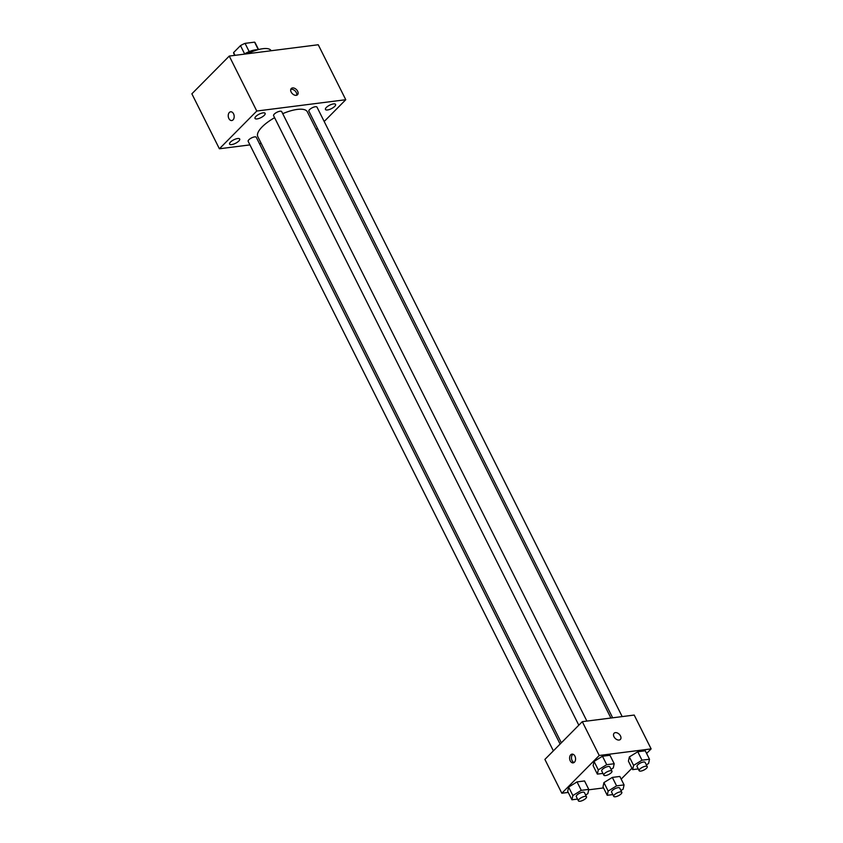 <?xml version="1.0" encoding="UTF-8"?>
<svg xmlns="http://www.w3.org/2000/svg" width="843" height="843" viewBox="0 0 843 843"><rect width="100%" height="100%" fill="white"/><g stroke="black" fill="none" stroke-linecap="round" stroke-linejoin="round"><path stroke-width="1.26" d="M235.028 55.343L233.627 52.551A11.971 4.12 153.4 0 0 233.774 53.509L234.712 55.375M233.627 52.551L240.487 45.627A11.971 4.12 153.4 0 1 245.06 43.362L254.575 42.15A11.971 4.12 153.4 0 1 255.176 42.793L258.559 49.547M258.306 49.611L254.575 42.15M249.191 51.623L245.06 43.362M244.133 54.184A12.592 4.341 -26.6 0 1 255.387 49.863A12.592 4.341 -26.6 0 1 257.631 49.79M244.618 53.889L240.487 45.627M271.119 50.749L271.088 50.685A22.666 7.808 153.4 0 0 247.536 53.752M249.939 144.891L219.391 148.779L191.867 93.815L229.264 56.07L318.243 44.753L345.767 99.716L324.186 121.497M231.635 144.585A5.659 1.949 153.4 0 0 237.368 142.214A5.659 1.949 153.4 0 0 239.707 139.021A5.659 1.949 153.4 0 0 233.764 139.812A5.659 1.949 153.4 0 0 229.581 144.09A5.659 1.949 153.4 0 0 231.635 144.585M327.516 109.959A5.659 1.949 153.4 0 0 333.238 107.588A5.659 1.949 153.4 0 0 335.577 104.395A5.659 1.949 153.4 0 0 329.645 105.185A5.659 1.949 153.4 0 0 325.451 109.464A5.659 1.949 153.4 0 0 327.516 109.959M257.062 118.916A5.659 1.949 153.4 0 0 262.795 116.545A5.659 1.949 153.4 0 0 265.134 113.352A5.659 1.949 153.4 0 0 259.201 114.142A5.659 1.949 153.4 0 0 255.007 118.42A5.659 1.949 153.4 0 0 257.062 118.916M261.225 143.458L259.465 143.679M219.391 148.779L256.778 111.034L229.264 56.07M256.778 111.034L345.767 99.716M291.151 92.045A4.405 2.898 44.7 0 0 297.526 94.732A4.405 2.898 44.7 0 0 296.43 89.569A4.405 2.898 44.7 0 0 291.267 88.526A4.405 2.898 44.7 0 0 291.151 92.045M296.673 95.238A4.405 2.898 44.7 0 0 295.092 90.928A4.405 2.898 44.7 0 0 290.772 89.379M317.453 128.294L316.209 129.548M231.762 120.538A4.405 2.95 82.8 0 1 228.495 117.567A4.405 2.95 82.8 0 1 229.359 112.467A4.405 2.95 82.8 0 1 230.645 111.792A4.405 2.95 82.8 0 1 234.133 115.786A4.405 2.95 82.8 0 1 231.762 120.538A4.405 2.95 82.8 0 1 228.495 117.567A4.405 2.95 82.8 0 1 229.349 112.467A4.405 2.95 82.8 0 1 230.655 111.792M560.11 744.053L256.272 137.293A4.531 1.56 153.4 0 0 251.52 137.925A4.531 1.56 153.4 0 0 248.169 141.35L553.377 750.85M622.187 716.592L317 107.135A4.531 1.56 153.4 0 0 312.247 107.767A4.531 1.56 153.4 0 0 308.886 111.192L612.661 717.804M586.886 721.081L281.699 111.624A4.531 1.56 153.4 0 0 276.947 112.256A4.531 1.56 153.4 0 0 273.596 115.681L578.804 725.18M610.901 718.025L307.347 111.845A27.703 9.536 153.4 0 0 282.721 113.668M274.597 117.693A27.703 9.536 153.4 0 0 257.81 136.65L561.354 742.799M568.245 792.42L561.828 793.231L544.894 759.417L582.292 721.671L634.199 715.064L651.133 748.89L646.602 753.463M561.828 793.231L599.225 755.486L582.292 721.671M599.225 755.486L651.133 748.89M614.104 733.231A4.405 2.898 -135.3 0 1 620.48 735.928A4.405 2.898 -135.3 0 1 620.374 739.437A4.405 2.898 -135.3 0 1 615.2 738.394A4.405 2.898 -135.3 0 1 614.104 733.231A4.405 2.898 -135.3 0 1 620.48 735.918A4.405 2.898 -135.3 0 1 620.364 739.437M577.529 799.08L571.933 799.786L567.697 791.335L568.625 787.088L577.044 781.893L584.536 780.945L577.044 781.893L568.625 787.088L572.861 795.55L581.28 790.355L588.772 789.396L587.845 793.642L585.632 795.002M638.256 768.921L632.661 769.627L628.425 761.176L629.352 756.93L637.772 751.745L645.264 750.786L637.772 751.745L629.352 756.93L633.588 765.391L642.008 760.196L649.5 759.237L648.573 763.484L646.349 764.854M603.535 787.931L588.677 789.817M631.955 768.236L621.175 779.122M602.956 773.41L597.36 774.116L593.124 765.665L594.052 761.429L602.471 756.234L609.963 755.275L602.471 756.234L594.052 761.429L598.288 769.88L606.707 764.685L614.199 763.737L613.272 767.973L611.059 769.343M612.829 794.591L607.234 795.297L602.998 786.846L603.925 782.599L612.345 777.404L619.837 776.456L612.345 777.404L603.925 782.599L608.161 791.061L616.581 785.866L624.073 784.907L623.146 789.153L620.922 790.513M570.732 754.812A4.405 2.95 82.8 0 1 572.028 754.137A4.405 2.95 82.8 0 1 575.516 758.131A4.405 2.95 82.8 0 1 573.145 762.883A4.405 2.95 82.8 0 1 569.879 759.912A4.405 2.95 82.8 0 1 570.732 754.812M574.051 762.536A4.405 2.95 82.8 0 1 571.575 758.985A4.405 2.95 82.8 0 1 572.608 754.569A4.405 2.95 82.8 0 1 572.998 754.243M607.234 795.297L608.161 791.061M621.818 792.304L619.7 788.079A4.531 1.56 153.4 0 0 614.947 788.711A4.531 1.56 153.4 0 0 611.596 792.135L613.715 796.361A4.531 1.56 153.4 0 0 616.844 796.403A4.531 1.56 153.4 0 0 621.101 793.906A4.531 1.56 153.4 0 0 621.818 792.304A4.531 1.56 153.4 0 0 617.065 792.936A4.531 1.56 153.4 0 0 613.715 796.361M616.581 785.866L612.345 777.404M624.073 784.907L619.837 776.456M602.998 786.846L603.925 782.599M571.933 799.786L572.861 795.55M586.517 796.793L584.41 792.568A4.531 1.56 153.4 0 0 579.657 793.2A4.531 1.56 153.4 0 0 576.296 796.624L578.414 800.85A4.531 1.56 153.4 0 0 581.544 800.892A4.531 1.56 153.4 0 0 585.801 798.395A4.531 1.56 153.4 0 0 586.517 796.793A4.531 1.56 153.4 0 0 581.765 797.425A4.531 1.56 153.4 0 0 578.414 800.85M581.28 790.355L577.044 781.893M588.772 789.396L584.536 780.945M567.697 791.335L568.625 787.088M632.661 769.627L633.588 765.391M647.245 766.635L645.127 762.409A4.531 1.56 153.4 0 0 640.374 763.041A4.531 1.56 153.4 0 0 637.023 766.466L639.142 770.692A4.531 1.56 153.4 0 0 642.271 770.734A4.531 1.56 153.4 0 0 646.528 768.236A4.531 1.56 153.4 0 0 647.245 766.635A4.531 1.56 153.4 0 0 642.492 767.267A4.531 1.56 153.4 0 0 639.142 770.692M642.008 760.196L637.772 751.745M649.5 759.237L645.264 750.786M628.425 761.176L629.352 756.93M597.36 774.116L598.288 769.88M611.955 771.124L609.837 766.898A4.531 1.56 153.4 0 0 605.084 767.53A4.531 1.56 153.4 0 0 601.723 770.955L603.841 775.181A4.531 1.56 153.4 0 0 606.971 775.223A4.531 1.56 153.4 0 0 611.238 772.725A4.531 1.56 153.4 0 0 611.955 771.124A4.531 1.56 153.4 0 0 607.202 771.756A4.531 1.56 153.4 0 0 603.841 775.181M606.707 764.685L602.471 756.234M614.199 763.737L609.963 755.275M593.124 765.665L594.052 761.429"/></g></svg>
